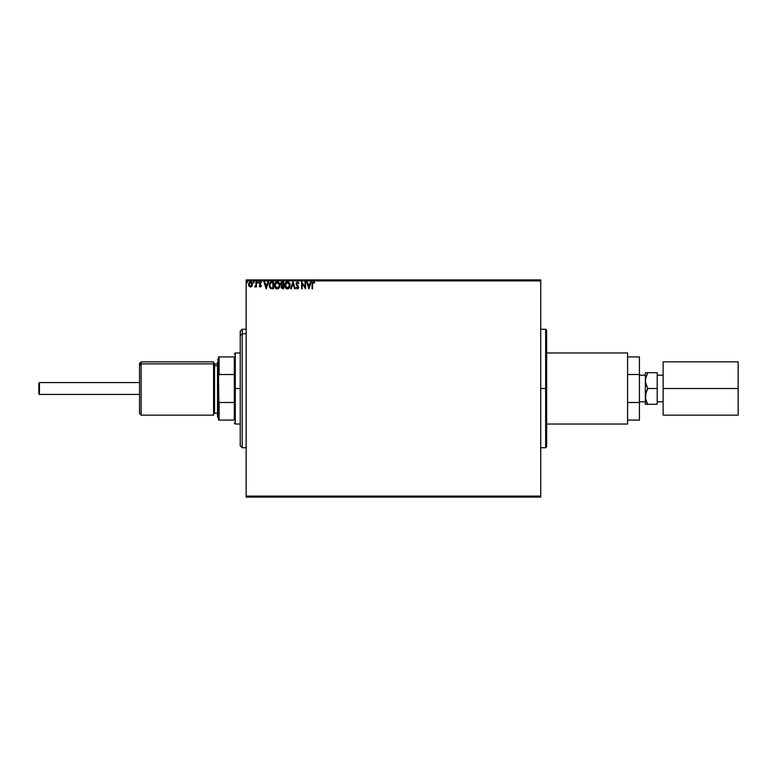 <?xml version="1.0" encoding="UTF-8"?>
<svg xmlns="http://www.w3.org/2000/svg" width="777" height="777" viewBox="0 0 777 777"><rect width="100%" height="100%" fill="white"/><g stroke="black" fill="none" stroke-linecap="round" stroke-linejoin="round"><path stroke-width="1.17" d="M545.658 388.5L545.658 329.273L545.658 388.5L546.639 388.5L546.639 330.254L546.639 446.746L545.658 447.727L545.658 329.273L546.639 330.254L546.639 388.5L540.724 388.5L545.658 388.5L545.658 447.727L545.658 388.5M246.154 497.086L540.724 497.086L246.154 497.086L246.154 280.905L540.724 280.905L540.724 496.095L246.154 496.095L246.154 497.086M252.438 284.168L251.923 286.189L252.438 284.635L251.971 282.682L250.495 281.798L249.019 282.682L248.825 285.781L250.709 287.014L251.923 286.189L250.495 287.024L251.923 286.189L252.438 284.401L250.495 281.798L248.543 284.401L249.058 286.198L250.495 287.024L249.058 286.198L248.553 284.635M255.983 281.886L256.517 281.886L255.983 281.886L255.866 285.489L254.662 286.849L255.983 286.198L256.517 286.936L256.517 281.886L256.517 286.936L256.517 281.886L255.983 281.886L255.905 285.314L254.662 286.849L255.983 286.198L256.517 286.936L255.983 286.936M261.393 282.478L260.295 281.798L261.393 282.478L259.703 283.236L261.208 285.703L260.431 286.995L261.169 285.305L259.712 283.09L261.393 282.478L260.169 281.808L259.236 282.75L260.683 285.722L259.178 286.305L260.198 287.024L259.178 286.305L260.198 287.024L259.178 286.305L259.489 285.878L259.178 286.305L260.198 287.024L261.208 285.703L259.703 283.236L261.393 282.478L260.295 281.798L259.178 283.255L260.557 285.266L260.169 286.402L259.489 285.878L260.169 286.402L260.557 285.266L259.178 283.255M271.231 281.934L269.396 283.751L269.512 287.131L270.746 288.549L273.436 288.801L273.436 281.886L271.833 281.886C269.988 282.138 269.104 283.265 269.182 285.256L270.746 288.549L273.436 288.801L273.436 281.886L273.436 288.801L270.532 288.432M282.333 281.886L283.712 281.886L281.643 282.041L280.701 283.848L281.789 285.615L281.381 288.102L283.712 288.801L283.712 281.886L283.712 288.801L283.712 281.886L282.333 281.886L280.701 283.848L281.789 285.615L281.148 287.082L282.741 288.801L283.712 288.801L282.741 288.801M291.288 288.801L290.715 288.801L292.929 281.886L290.715 288.801L291.288 288.801L292.968 283.556L294.658 288.801L295.231 288.801L293.016 281.886L295.231 288.801L293.016 281.886L290.715 288.801L291.288 288.801L292.968 283.556L294.658 288.801L295.231 288.801L294.658 288.801M305.07 281.886L305.07 287.024L301.612 281.886L301.612 288.801L302.146 288.801L302.146 283.644L305.594 288.801L305.594 281.886L305.07 281.886L305.594 281.886L305.07 281.886L305.07 287.024L301.612 281.886L301.612 288.801L302.146 288.801L302.146 283.644L305.594 288.801L305.594 281.886L305.487 288.801M312.597 284.197L312.869 282.653L314.364 283.042L314.636 282.507L313.325 281.711L312.199 282.595L312.063 288.801L312.597 288.801L312.597 284.197L313.335 282.42L314.364 283.042L314.636 282.507L313.325 281.711L312.063 284.129L312.063 288.801L312.597 288.801L312.607 283.663L313.199 282.44L313.859 282.634M310.596 281.886L311.179 281.886L308.964 288.801L311.179 281.886L310.596 281.886L309.887 284.1L307.945 284.1L307.236 281.886L306.662 281.886L308.877 288.801L311.179 281.886L310.596 281.886L309.887 284.1L307.945 284.1L307.236 281.886L306.662 281.886L308.877 288.801L306.662 281.886L307.236 281.886M297.397 281.711L295.94 283.576L298.047 287.15L297.523 288.248L296.445 287.383L296.027 287.801L297.368 288.976L298.3 288.432L298.582 287.092L296.532 283.178L297.436 282.42L298.523 283.566L298.951 283.216L297.397 281.711L295.94 283.576L298.067 287.393L297.368 288.267L296.445 287.383L296.027 287.801L297.368 288.976L298.601 287.364L296.474 283.586L297.436 282.42L298.523 283.566L298.951 283.216L297.397 281.711M290.093 285.314L289.151 282.556L287.121 281.73L285.412 282.974L284.809 285.975L286.276 288.636L287.781 288.947L289.306 287.956L290.093 285.314C290.122 283.343 289.229 282.148 287.432 281.711C285.625 282.158 284.741 283.372 284.78 285.344C284.741 287.335 285.645 288.549 287.471 288.976C289.258 288.5 290.132 287.286 290.093 285.314M279.817 285.314L278.875 282.556L276.845 281.73L275.136 282.974L274.534 285.975L276 288.636L277.506 288.947L279.196 287.694L279.817 285.314C279.846 283.343 278.953 282.148 277.146 281.711C275.349 282.158 274.466 283.372 274.504 285.344C274.466 287.335 275.359 288.549 277.195 288.976C278.982 288.5 279.856 287.286 279.817 285.314M267.9 281.886L268.473 281.886L266.258 288.801L268.473 281.886L267.9 281.886L267.191 284.1L265.248 284.1L264.539 281.886L263.957 281.886L266.171 288.801L268.473 281.886L267.9 281.886L267.191 284.1L265.248 284.1L264.539 281.886L263.957 281.886L266.171 288.801L263.957 281.886L264.539 281.886M258.197 282.372L257.76 281.798L257.313 282.372L257.76 282.954L258.197 282.372L257.76 282.954L258.197 282.372L257.76 282.954L257.313 282.372L257.76 282.954L257.313 282.372L257.76 281.798L257.76 282.954L257.313 282.372L257.76 281.798L257.76 282.954L257.313 282.372L257.76 281.798L257.76 282.954L257.313 282.372L257.76 282.954L257.76 281.798L258.197 282.372M253.584 281.808L254.128 282.372L253.584 281.808L253.263 282.575L254.021 282.76L253.244 282.372L253.681 282.954L253.681 281.798L253.244 282.372L253.681 281.798L254.128 282.372L253.681 282.954L253.681 281.798L254.128 282.372L253.681 282.954L253.681 281.798L254.128 282.372L253.681 282.954L253.244 282.372M247.475 282.478L246.94 281.808L246.707 282.75L247.455 282.575L246.591 282.372L247.037 282.954L246.591 282.372L247.037 281.798L246.591 282.372L247.037 281.798L247.484 282.372L247.037 282.954L246.591 282.372L247.037 281.798L247.484 282.372L247.037 282.954L246.591 282.372L247.037 281.798L247.484 282.372L247.037 282.954L246.591 282.372L247.037 281.798L247.484 282.372L246.94 281.808M540.724 279.914L246.154 279.914L246.154 496.095L540.724 496.095L540.724 497.086L540.724 280.905L246.154 280.905L246.154 279.914L540.724 279.914L540.724 280.905L540.724 279.914M546.639 388.5L546.639 446.746L546.639 388.5M312.597 288.801L312.063 288.801M313.131 281.721L314.636 282.507L314.364 283.042L313.685 282.517M308.916 287.131L308.178 284.809L309.664 284.809L308.916 287.131L308.178 284.809L309.664 284.809L308.916 287.131M302.146 288.801L301.612 288.801L301.729 281.886M298.951 283.216L298.349 283.197M298.523 283.566L297.261 282.44L296.474 283.586L296.833 284.567M296.474 283.488L298.591 287.228M296.474 283.586L298.271 286.227M298.582 287.645L298.3 288.432M297.504 288.966L296.027 287.801L296.445 287.383L297.523 288.248L298.067 287.393L297.086 285.81M296.61 287.675L297.368 288.267L298.067 287.393L297.746 286.499M297.202 288.248L298.067 287.393L297.368 288.267M296.863 285.567L296.464 285.081M296.62 282.954L297.232 282.449M290.083 285.625L290.015 286.237M289.646 287.383L289.84 286.888M289.782 287.053L289.481 287.694M285.8 288.228L286.47 288.743M284.906 286.528L284.809 285.975M285.013 283.809L286.48 281.934M287.743 281.73L289.442 282.945M289.471 282.974L289.802 283.654M289.821 283.692L288.597 282.061M289.947 284.081L289.743 283.498M285.79 282.478L285.412 282.974M287.315 282.42L289.559 285.062L287.441 288.267L285.305 285.344L287.441 282.42L288.199 282.595L287.441 282.42M288.481 282.779L289.093 283.479M289.054 283.42L289.481 284.489M289.287 286.781L288.869 287.509M286.509 287.966L285.431 286.334M289.17 287.053L288.384 287.956M289.53 285.819L289.442 286.305M281.711 285.683L281.381 288.102M281.119 285.13L280.769 284.401M280.953 284.887L280.711 283.984M280.73 283.479L280.847 282.983M281.051 282.595L280.798 283.139M282.537 288.082L281.721 287.471M283.187 288.092L282.634 288.092L283.187 288.092L283.187 285.878L283.187 288.092M281.682 287.072L282.915 285.878L281.682 287.072M283.187 285.169L283.187 282.595L283.187 285.169M281.847 282.711L282.575 282.595L281.235 283.848L282.07 285.081L281.323 283.333L282.07 285.081L281.264 284.159M281.886 285.004L282.381 285.14M281.808 286.451L282.42 285.917M279.196 287.694L279.565 286.888M274.631 286.519L274.534 285.975M275.505 282.478L276.204 281.934M276.534 281.798L275.981 282.07M279.545 283.692L279.166 282.945M279.186 282.964L279.526 283.644M277.039 282.42L279.264 284.829M279.205 284.489L279.254 285.819L277.166 288.267L275.922 287.713L277.166 288.267L275.029 285.344L277.166 282.42M279.011 286.781L278.108 287.956M270.153 282.44L271.124 281.954M270.852 287.811L269.716 285.256L270.911 282.77L272.912 282.595L272.912 288.092L270.619 287.645M271.027 287.898L272.912 288.092L272.912 282.595L272.338 282.595M266.22 287.131L265.472 284.809L266.958 284.809L266.22 287.131L265.472 284.809L266.958 284.809L266.22 287.131M259.615 286.053L260.169 286.402L260.683 285.722L259.353 284.042M260.285 286.392L259.489 285.878L260.169 286.402L260.683 285.722L260.169 284.858M260.683 285.722L260.023 284.751M261.082 282.954L260.586 282.469M259.897 283.809L261.208 285.703L260.042 287.004M260.402 284.236L261.208 285.703M261.159 286.159L260.645 286.907M255.915 286.344L255.06 287.024L255.293 286.373M255.983 286.198L254.662 286.849L255.983 286.198M255.584 286.14L254.914 286.315L255.905 285.314L255.983 283.935M253.584 282.935L254.128 282.372L253.778 282.935M250.495 287.024L249.058 286.198L250.602 287.024M251.253 281.983L250.379 281.808M251.758 282.391L252.166 283.051M251.913 284.392L250.495 286.402L249.077 284.392L250.495 282.42L251.903 284.567M250.155 286.354L249.388 285.654M249.155 283.731L249.407 283.11M279.254 285.819L279.166 286.305M275.544 287.257L275.155 286.334M272.173 288.082L271.212 287.956M251.126 282.614L251.835 283.731M39.442 394.425L38.85 393.832L38.85 383.168L39.442 382.575L139.539 382.575L39.442 382.575L39.442 394.425L139.539 394.425L39.442 394.425L39.442 382.575L38.85 383.168L38.85 393.832L39.442 394.425M657.206 375.204L663.131 375.204L657.206 375.204M663.131 401.796L657.206 401.796L663.131 401.796M639.432 375.204L645.357 375.204L639.432 375.204M645.357 401.796L639.432 401.796L645.357 401.796M546.639 352.962L627.593 352.962L546.639 352.962M627.593 424.038L546.639 424.038L627.593 424.038L627.593 352.962L627.593 424.038M645.357 372.707L645.357 396.396L646.037 392.346L647.804 388.5L645.541 382.682L645.532 378.554L647.804 372.707L645.357 372.707L645.357 404.293L647.804 404.293L646.046 400.476L645.357 396.396L645.357 404.293L646.823 404.293M639.432 356.915L639.432 420.085L639.432 402.496L627.593 402.496L639.432 402.496L639.432 356.915L627.593 356.915L639.432 356.915M627.593 420.085L639.432 420.085L627.593 420.085M627.593 374.504L639.432 374.504L627.593 374.504M645.541 378.525L645.532 382.663L645.532 378.554L647.804 372.707L645.532 378.545L647.804 372.707L657.206 372.707L657.206 404.293L647.804 404.293L657.206 404.293L657.206 388.5L647.804 388.5L657.206 388.5L657.206 372.707L646.814 372.707M645.532 372.707L646.037 372.707M645.541 394.318L645.532 398.455L646.046 392.327L645.532 394.337L647.804 388.5L646.046 384.683L645.357 380.604M647.134 389.724L647.804 388.5M646.755 402.272L647.804 404.293L646.046 400.476L645.357 396.396M646.037 404.293L645.532 404.293L646.037 404.293M663.131 415.151L738.15 415.151L663.131 415.151L663.131 361.849L738.15 361.849L663.131 361.849L663.131 388.5L738.15 388.5L663.131 388.5L663.131 415.151M738.15 361.849L738.15 415.151L738.15 361.849M141.123 363.869L141.123 361.849L141.123 363.869L213.578 363.869L213.578 361.849L213.578 363.869L141.123 363.869L141.123 415.151L141.123 363.869L139.539 365.326L141.123 363.869M139.539 363.422L139.539 413.578L139.539 363.422L141.123 361.849L213.578 361.849M217.521 362.043L218.512 361.13L217.521 362.043L217.521 417.123L217.521 362.043M213.578 414.17L214.559 413.179L214.559 365.695L217.521 365.695L214.559 365.695L214.559 363.821L214.559 365.695A0.991 0.913 0 0 1 213.578 364.782A0.991 0.913 180 0 0 214.559 365.695L214.559 411.305M213.578 415.151L213.578 363.869L213.578 415.151L141.123 415.151L139.539 413.578M242.201 333.76L242.201 329.273L242.201 333.76L246.154 333.76L242.201 333.76L242.201 447.727L242.201 333.76L240.229 335.586L242.201 333.76M240.229 331.245L240.229 335.586L240.229 331.245L242.201 329.273L246.154 329.273M240.229 445.755L240.229 335.586L240.229 445.755L242.201 447.727L246.154 447.727M234.304 420.085L234.304 402.496L234.304 420.085L219.104 420.085L234.304 420.085M234.304 388.5L234.304 402.496L234.304 374.504L234.304 388.5L235.295 388.5L234.304 388.5M240.229 424.038L235.295 424.038L235.295 388.5L235.295 424.038L234.304 423.047M240.229 388.5L235.295 388.5L240.229 388.5M234.304 356.915L234.304 374.504L234.304 356.915L218.512 356.915L218.512 376.039L219.104 374.504L234.304 374.504L219.104 374.504L219.104 356.915L219.104 374.504L218.512 376.039L218.512 356.915L234.304 356.915M240.229 352.962L235.295 352.962L235.295 388.5L235.295 352.962L234.304 353.953M218.512 420.085L219.104 420.085L218.512 376.039L218.512 420.085L218.512 400.961L219.104 402.496L219.104 420.085L218.512 420.085M234.304 402.496L219.104 402.496L234.304 402.496M540.724 329.273L545.658 329.273M540.724 447.727L545.658 447.727M218.512 358.887L217.521 359.877M213.578 362.83L214.559 363.821L217.521 363.821M214.559 413.179L217.521 413.179M218.512 418.113L217.521 417.123"/></g></svg>
